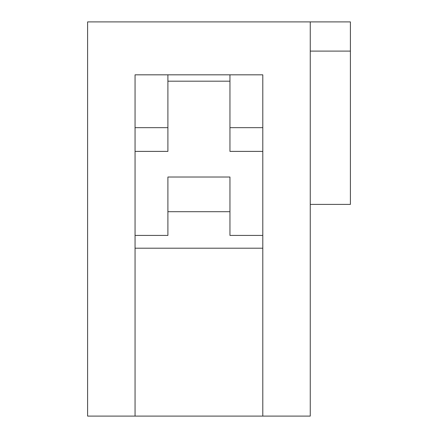 <?xml version="1.0" encoding="UTF-8"?>
<svg xmlns="http://www.w3.org/2000/svg" width="438" height="438" viewBox="0 0 438 438"><rect width="100%" height="100%" fill="white"/><g stroke="black" fill="none" stroke-linecap="round" stroke-linejoin="round"><path stroke-width="0.66" d="M135.052 235.425L167.902 235.425L167.902 177.023L229.95 177.023L229.95 235.425L262.8 235.425M262.8 127.661L229.95 127.661L229.95 74.827M310.252 204.398L350.4 204.398L350.4 51.098L310.252 51.098M310.252 21.9L310.252 416.1L87.6 416.1L87.6 21.9L350.4 21.9L350.4 51.098M262.8 248.198L135.052 248.198M262.8 416.1L262.8 74.827L135.052 74.827L135.052 416.1M167.902 74.827L167.902 127.661L135.052 127.661M167.902 127.661L167.902 151.389L135.052 151.389M229.95 81.183L167.902 81.183M262.8 151.389L229.95 151.389L229.95 127.661M167.902 211.702L229.95 211.702"/></g></svg>
